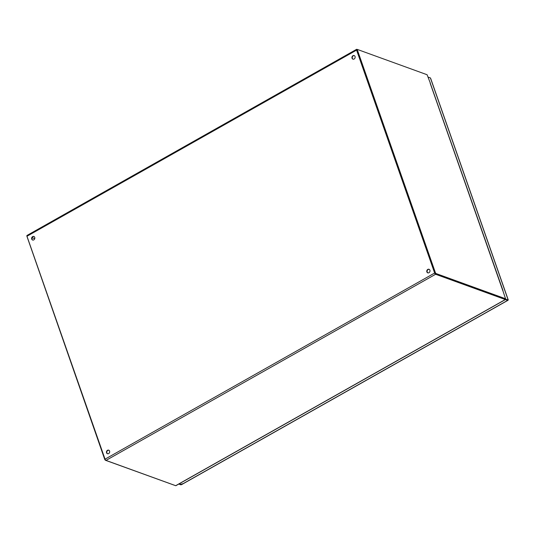 <?xml version="1.0" encoding="UTF-8"?>
<svg xmlns="http://www.w3.org/2000/svg" width="535" height="535" viewBox="0 0 535 535"><rect width="100%" height="100%" fill="white"/><g stroke="black" fill="none" stroke-linecap="round" stroke-linejoin="round"><path stroke-width="0.8" d="M32.655 236.59A1.879 1.572 109.9 0 1 34.708 238.77A1.879 1.572 109.9 0 1 31.618 238.403A1.879 1.572 109.9 0 1 32.655 236.59M107.495 450.303A1.879 1.572 109.9 0 1 109.548 452.476A1.879 1.572 109.9 0 1 106.458 452.108A1.879 1.572 109.9 0 1 107.495 450.303M427.806 269.413A1.879 1.572 109.9 0 1 429.866 271.593A1.879 1.572 109.9 0 1 426.769 271.225A1.879 1.572 109.9 0 1 427.806 269.413M352.966 55.707A1.879 1.572 109.9 0 1 355.026 57.88A1.879 1.572 109.9 0 1 351.93 57.512A1.879 1.572 109.9 0 1 352.966 55.707M505.508 298.831L505.515 298.858A1.003 0.395 -119.5 0 1 505.495 299.546A1.003 0.395 -119.5 0 1 505.308 299.546L435.604 274.268A1.17 0.461 -119.5 0 1 434.647 273.031L356.577 50.116A1.17 0.461 -119.5 0 1 356.611 49.314A1.17 0.461 -119.5 0 1 356.825 49.314L357.387 49.521M27.211 235.453A1.17 0.461 60.5 0 0 26.997 235.453A1.17 0.461 60.5 0 0 26.971 236.256L105.034 459.17A1.17 0.461 60.5 0 0 105.99 460.408L175.694 485.686A1.003 0.395 60.5 0 0 175.881 485.686A1.003 0.395 60.5 0 0 175.982 485.526M34.033 236.537A1.879 1.572 -70.1 0 0 32.762 240.048M108.873 450.243A1.879 1.572 -70.1 0 0 107.602 453.76M429.184 269.359A1.879 1.572 -70.1 0 0 427.913 272.87M354.344 55.647A1.879 1.572 -70.1 0 0 353.073 59.164M34.742 238.67L32.12 237.721M175.025 485.466L105.341 460.24L104.78 459.511L26.897 236.229M430.374 83.213L427.09 74.733L357.54 49.508L357.393 49.976L435.423 272.79L435.985 273.519L505.542 298.744L502.8 290.492M357.019 49.795L434.908 273.084L435.47 273.813L505.221 298.925M428.247 77.154L430.401 77.929L430.675 78.732M505.588 299.132L508.19 300.075L507.595 299.841L508.19 300.075L507.675 300.369L505.461 299.567L507.675 300.369L505.461 299.567L507.675 300.369L181.505 484.563L180.99 484.85L178.777 484.048M182.007 483.707L181.505 484.563L179.292 483.76L181.773 484.516L507.782 300.409M507.595 299.841L507.675 300.369L507.595 299.841M502.392 289.174L502.994 290.579M431.163 85.781L431.658 87.185M179.292 483.76L181.505 484.563L179.292 483.76M105.034 459.17L434.647 273.031M356.577 50.116L26.971 236.256M105.99 460.408L435.604 274.268M175.694 485.686L505.308 299.546M502.666 290.244L430.2 83.313M505.542 298.744L505.027 299.032M435.985 273.519L435.47 273.813M435.423 272.79L434.908 273.084M357.393 49.976L356.878 50.27M430.401 77.929L508.19 300.075M356.611 49.314L26.997 235.453M505.495 299.546L175.881 485.686M430.341 83.433L502.96 290.492M505.154 299.032L505.669 298.744M356.892 49.795L357.413 49.508M430.628 78.297L508.25 299.954"/></g></svg>
